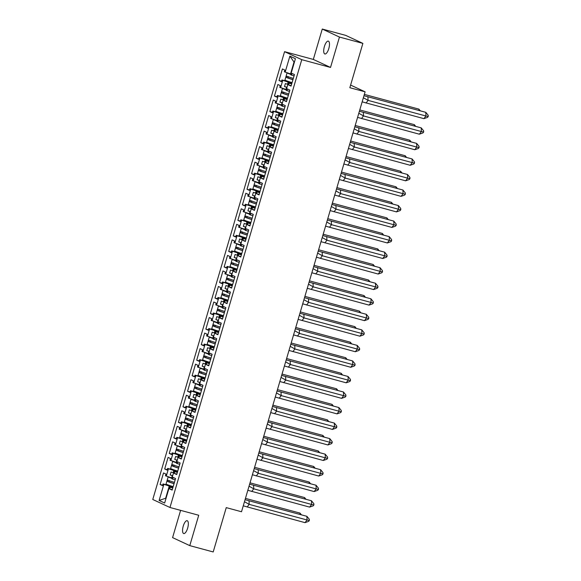 <?xml version="1.0" encoding="UTF-8"?>
<svg xmlns="http://www.w3.org/2000/svg" width="581" height="581" viewBox="0 0 581 581"><rect width="100%" height="100%" fill="white"/><g stroke="black" fill="none" stroke-linecap="round" stroke-linejoin="round"><path stroke-width="0.87" d="M187.648 528.158A6.66 2.397 -74.9 0 0 187.184 520.707A6.66 2.397 -74.9 0 0 183.247 526.103A6.66 2.397 -74.9 0 0 183.712 533.554A6.66 2.397 -74.9 0 0 187.648 528.158M328.802 48.572A6.66 2.397 -74.9 0 0 328.33 41.12A6.66 2.397 -74.9 0 0 324.394 46.524A6.66 2.397 -74.9 0 0 324.866 53.975A6.66 2.397 -74.9 0 0 328.802 48.572M322.266 29.05L313.326 59.429L330.524 67.44L339.464 37.061L322.266 29.05L345.68 35.368L362.878 43.386L349.835 87.709L365.108 91.827L350.612 85.073M339.464 37.061L362.878 43.386M180.604 510.358L172.586 537.614L189.784 545.632L213.205 551.95L226.249 507.627L241.514 511.752L365.108 91.827M284.567 51.665L152.767 499.478L169.972 507.489L301.764 59.676L284.567 51.665L313.326 59.429M177.619 471.54L173.813 470.508L173.167 472.702L173.545 472.803M177.358 472.426L173.973 471.358L177.474 472.019M182.187 455.998L178.389 454.974L177.742 457.16L178.12 457.269M181.926 456.891L178.549 455.816L182.049 456.477M186.762 440.463L182.957 439.432L182.318 441.625L182.695 441.727M186.501 441.349L183.117 440.282L186.617 440.943M191.338 424.922L187.532 423.898L186.886 426.091L187.264 426.193M191.076 425.815L187.692 424.74L191.193 425.401M195.906 409.387L192.108 408.356L191.461 410.549L191.839 410.651M195.644 410.273L192.267 409.206L195.768 409.866M200.481 393.845L196.676 392.821L196.037 395.015L196.414 395.116M200.22 394.739L196.836 393.664L200.343 394.325M205.057 378.311L201.251 377.28L200.605 379.473L200.982 379.575M204.795 379.197L201.411 378.129L204.911 378.79M209.625 362.769L205.827 361.745L205.18 363.938L205.558 364.04M209.363 363.662L205.986 362.588L209.487 363.248M214.2 347.235L210.395 346.203L209.756 348.397L210.133 348.498M213.939 348.121L210.554 347.053L214.062 347.714M218.776 331.693L214.97 330.669L214.324 332.862L214.701 332.964M218.514 332.586L215.13 331.511L218.63 332.179M223.344 316.158L219.545 315.134L218.899 317.32L219.277 317.422M223.082 317.044L219.705 315.977L223.206 316.638M227.919 300.617L224.113 299.593L223.474 301.786L223.852 301.888M227.658 301.51L224.273 300.435L227.781 301.103M232.494 285.082L228.689 284.058L228.042 286.244L228.42 286.346M232.233 285.968L228.849 284.901L232.349 285.561M237.063 269.54L233.264 268.516L232.618 270.71L232.996 270.811M236.801 270.434L233.424 269.359L236.925 270.027M241.638 254.006L237.84 252.982L237.193 255.168L237.571 255.27M241.376 254.892L237.992 253.824L241.5 254.485M246.213 238.471L242.408 237.44L241.761 239.633L242.139 239.735M245.952 239.357L242.567 238.29L246.068 238.951M250.781 222.93L246.983 221.906L246.337 224.092L246.714 224.193M250.52 223.823L247.143 222.748L250.643 223.409M255.357 207.395L251.558 206.364L250.912 208.557L251.29 208.659M255.095 208.281L251.718 207.214L255.219 207.875M259.932 191.853L256.127 190.829L255.48 193.023L255.865 193.124M259.671 192.747L256.286 191.672L259.787 192.333M264.5 176.319L260.702 175.288L260.056 177.481L260.433 177.583M264.239 177.205L260.862 176.137L264.362 176.798M269.076 160.777L265.277 159.753L264.631 161.946L265.009 162.048M268.814 161.671L265.437 160.596L268.938 161.257M273.651 145.243L269.845 144.211L269.199 146.405L269.584 146.506M273.39 146.129L270.005 145.061L273.506 145.722M278.226 129.701L274.421 128.677L273.774 130.87L274.152 130.972M277.958 130.594L274.581 129.519L278.081 130.18M282.794 114.166L278.996 113.135L278.35 115.329L278.727 115.43M282.533 115.053L279.156 113.985L282.656 114.646M287.37 98.625L283.564 97.601L282.925 99.794L283.303 99.896M279.962 114.363L279.461 116.055L281.908 117.188L285.307 105.64L282.867 104.5L282.366 106.192L281.56 105.815L283.724 98.443L287.225 99.104M291.945 83.09L288.14 82.066L287.493 84.252L287.871 84.354M291.684 83.976L288.299 82.909L291.8 83.57M279.156 113.985L276.984 121.356L277.791 121.727L278.292 120.035L280.732 121.175L277.333 132.729L274.893 131.589L275.387 129.897M274.581 129.519L272.409 136.891L273.223 137.269L273.716 135.576L276.157 136.709L272.758 148.264L270.318 147.131L270.819 145.439M270.005 145.061L267.841 152.433L268.647 152.803L269.141 151.111L271.588 152.251L268.19 163.806L265.742 162.665L266.243 160.973M265.437 160.596L263.266 167.967L264.072 168.345L264.573 166.653L267.013 167.786L263.614 179.34L261.174 178.207L261.668 176.508M260.862 176.137L258.69 183.509L259.504 183.879L259.998 182.187L262.438 183.327L259.039 194.882L256.599 193.742L257.1 192.05M256.286 191.672L254.122 199.043L254.928 199.421L255.422 197.729L257.87 198.862L254.471 210.416L252.023 209.283L252.524 207.584M251.718 207.214L249.547 214.578L250.353 214.955L250.854 213.263L253.294 214.404L249.895 225.958L247.455 224.818L247.949 223.126M247.143 222.748L244.971 230.12L245.778 230.497L246.279 228.805L248.719 229.938L245.32 241.493L242.88 240.352L243.374 238.66M242.567 238.29L240.396 245.654L241.209 246.032L241.703 244.34L244.151 245.48L240.745 257.034L238.304 255.894L238.806 254.202M237.992 253.824L235.828 261.196L236.634 261.573L237.135 259.881L239.575 261.014L236.176 272.569L233.736 271.429L234.23 269.737M233.424 269.359L231.253 276.73L232.059 277.108L232.56 275.416L235 276.556L231.601 288.111L229.161 286.97L229.655 285.278M228.849 284.901L226.677 292.272L227.491 292.65L227.984 290.95L230.432 292.09L227.026 303.645L224.586 302.505L225.087 300.813M224.273 300.435L222.109 307.807L222.915 308.184L223.416 306.492L225.856 307.632L222.458 319.18L220.01 318.047L220.511 316.354M219.705 315.977L217.534 323.348L218.34 323.726L218.841 322.027L221.281 323.167L217.882 334.721L215.442 333.581L215.936 331.889M215.13 331.511L212.958 338.883L213.772 339.26L214.266 337.568L216.713 338.708L213.307 350.256L210.867 349.123L211.368 347.431M210.554 347.053L208.39 354.425L209.196 354.795L209.697 353.103L212.138 354.243L208.739 365.798L206.291 364.657L206.792 362.965M205.986 362.588L203.815 369.959L204.621 370.337L205.122 368.644L207.562 369.777L204.163 381.332L201.723 380.199L202.217 378.507M201.411 378.129L199.239 385.501L200.053 385.871L200.547 384.179L202.994 385.319L199.588 396.874L197.148 395.734L197.649 394.041M196.836 393.664L194.671 401.035L195.477 401.413L195.979 399.721L198.419 400.854L195.02 412.408L192.572 411.275L193.074 409.576M192.267 409.206L190.096 416.577L190.902 416.947L191.403 415.255L193.843 416.395L190.445 427.95L188.004 426.81L188.498 425.118M187.692 424.74L185.521 432.111L186.334 432.489L186.828 430.797L189.275 431.93L185.869 443.485L183.429 442.352L183.93 440.652M183.117 440.282L180.952 447.646L181.759 448.024L182.26 446.331L184.7 447.472L181.301 459.026L178.854 457.886L179.355 456.194M178.549 455.816L176.377 463.188L177.183 463.565L177.684 461.873L180.125 463.006L176.726 474.561L174.285 473.428L174.779 471.728M173.973 471.358L171.802 478.722L172.615 479.1L173.109 477.408L175.556 478.548L172.15 490.103L169.71 488.962L170.211 487.27L169.398 486.893L164.648 503.03L159.114 500.452L163.864 484.314L169.238 486.05L165.723 497.997L166.079 498.164M172.666 475.788L172.288 475.686L171.642 477.88L165.454 475.766L165.955 474.074L163.515 472.941L160.109 484.489L162.557 485.629L163.05 483.937L163.864 484.314M166.268 476.144L168.432 468.773L173.813 470.508M177.241 460.254L176.864 460.152L176.217 462.345L170.03 460.232L170.531 458.54L168.083 457.4L164.684 468.954L167.125 470.094L167.626 468.395L168.432 468.773M170.836 460.61L173.007 453.238L178.389 454.974M181.817 444.712L181.432 444.61L180.793 446.804L174.605 444.69L175.099 442.998L172.659 441.865L169.26 453.412L171.7 454.553L172.201 452.86L173.007 453.238M175.411 445.068L177.583 437.696L182.957 439.432M186.385 429.177L186.007 429.076L185.361 431.269L179.173 429.156L179.674 427.463L177.234 426.323L173.835 437.878L176.275 439.018L176.769 437.326L177.583 437.696M179.987 429.533L182.151 422.162L187.532 423.898M190.96 413.643L190.583 413.534L189.936 415.727L183.749 413.614L184.25 411.922L181.802 410.789L178.403 422.343L180.844 423.476L181.345 421.784L182.151 422.162M184.555 413.992L186.726 406.62L192.108 408.356M195.536 398.101L195.158 398L194.512 400.193L188.324 398.079L188.818 396.387L186.378 395.247L182.979 406.802L185.419 407.942L185.92 406.25L186.726 406.62M189.13 398.457L191.302 391.086L196.676 392.821M200.104 382.567L199.726 382.465L199.08 384.651L192.892 382.545L193.393 380.845L190.953 379.713L187.554 391.267L189.994 392.4L190.488 390.708L191.302 391.086M193.705 382.915L195.87 375.551L201.251 377.28M204.679 367.025L204.301 366.923L203.655 369.117L197.467 367.003L197.968 365.311L195.521 364.171L192.122 375.725L194.57 376.866L195.063 375.173L195.87 375.551M198.274 367.381L200.445 360.009L205.827 361.745M209.254 351.49L208.877 351.389L208.23 353.575L202.043 351.469L202.537 349.769L200.096 348.636L196.698 360.191L199.138 361.324L199.639 359.632L200.445 360.009M202.849 351.839L205.02 344.475L210.395 346.203M213.823 335.949L213.445 335.847L212.799 338.04L206.611 335.927L207.112 334.235L204.672 333.095L201.273 344.649L203.713 345.789L204.214 344.097L205.02 344.475M207.424 336.305L209.588 328.933L214.97 330.669M218.398 320.414L218.02 320.313L217.374 322.499L211.186 320.392L211.687 318.7L209.24 317.56L205.841 329.115L208.288 330.248L208.782 328.555L209.588 328.933M211.992 320.77L214.164 313.399L219.545 315.134M222.973 304.872L222.596 304.771L221.949 306.964L215.762 304.851L216.255 303.159L213.815 302.018L210.416 313.573L212.857 314.713L213.358 313.021L214.164 313.399M216.568 305.228L218.739 297.857L224.113 299.593M227.541 289.338L227.164 289.236L226.517 291.422L220.337 289.316L220.831 287.624L218.391 286.484L214.992 298.038L217.432 299.171L217.933 297.479L218.739 297.857M221.143 289.694L223.315 282.322L228.689 284.058M232.117 273.796L231.739 273.695L231.093 275.888L224.905 273.774L225.406 272.082L222.966 270.942L219.56 282.497L222.007 283.637L222.501 281.945L223.315 282.322M225.719 274.152L227.883 266.781L233.264 268.516M236.692 258.262L236.314 258.16L235.668 260.353L229.48 258.24L229.982 256.548L227.534 255.408L224.135 266.962L226.575 268.102L227.077 266.403L227.883 266.781M230.287 258.618L232.458 251.246L237.84 252.982M241.26 242.72L240.883 242.618L240.243 244.812L234.056 242.698L234.55 241.006L232.109 239.873L228.711 251.42L231.151 252.561L231.652 250.869L232.458 251.246M234.862 243.076L237.033 235.704L242.408 237.44M245.836 227.186L245.458 227.084L244.812 229.277L238.624 227.164L239.125 225.472L236.685 224.331L233.279 235.886L235.726 237.026L236.22 235.327L237.033 235.704M239.437 227.541L241.602 220.17L246.983 221.906M250.411 211.644L250.033 211.542L249.387 213.735L243.199 211.622L243.7 209.93L241.253 208.797L237.854 220.344L240.294 221.484L240.795 219.792L241.602 220.17M244.005 212L246.177 204.628L251.558 206.364M254.979 196.109L254.601 196.008L253.962 198.201L247.775 196.087L248.269 194.395L245.828 193.255L242.43 204.81L244.87 205.95L245.371 204.258L246.177 204.628M248.581 196.465L250.752 189.094L256.127 190.829M259.554 180.575L259.177 180.466L258.53 182.659L252.343 180.546L252.844 178.854L250.404 177.721L246.998 189.275L249.445 190.408L249.939 188.716L250.752 189.094M253.156 180.923L255.32 173.552L260.702 175.288M264.13 165.033L263.752 164.931L263.106 167.125L256.918 165.011L257.419 163.319L254.972 162.179L251.573 173.734L254.013 174.874L254.514 173.182L255.32 173.552M257.724 165.389L259.896 158.017L265.277 159.753M268.698 149.499L268.32 149.397L267.681 151.583L261.494 149.477L261.987 147.777L259.547 146.644L256.148 158.199L258.589 159.332L259.09 157.64L259.896 158.017M262.3 149.847L264.471 142.476L269.845 144.211M273.273 133.957L272.896 133.855L272.249 136.048L266.062 133.935L266.563 132.243L264.123 131.103L260.716 142.657L263.164 143.797L263.658 142.105L264.471 142.476M266.875 134.313L269.039 126.941L274.421 128.677M277.849 118.422L277.471 118.321L276.825 120.507L270.637 118.401L271.138 116.701L268.691 115.568L265.292 127.123L267.732 128.256L268.233 126.564L269.039 126.941M271.443 118.771L273.615 111.407L278.996 113.135M282.417 102.881L282.039 102.779L281.4 104.972L275.212 102.859L275.706 101.167L273.266 100.026L269.867 111.581L272.307 112.721L272.809 111.029L273.615 111.407M276.019 103.236L278.19 95.865L283.564 97.601M286.992 87.346L286.615 87.244L285.968 89.43L279.781 87.324L280.282 85.625L277.841 84.492L274.435 96.047L276.883 97.18L277.377 95.487L278.19 95.865M280.594 87.695L282.758 80.331L288.14 82.066M294.393 62.211L294.03 62.044L290.544 73.896L284.356 71.783L284.857 70.09L282.41 68.95L279.011 80.505L281.451 81.645L281.952 79.953L282.758 80.331M285.162 72.16L289.883 56.125L295.424 58.703L290.703 74.738L291.509 75.116L292.011 73.424L294.451 74.564L291.052 86.111L288.612 84.979L289.106 83.286M288.299 82.909L286.128 90.28L286.941 90.658L287.435 88.958L289.883 90.099L286.477 101.653L284.036 100.513L284.537 98.821L283.724 98.443M171.642 477.88L172.02 477.981M173.167 472.702L171.054 472.019L170.175 475.011L172.288 475.686M176.217 462.345L176.595 462.447M177.742 457.16L175.629 456.484L174.75 459.469L176.864 460.152M180.793 446.804L181.17 446.905M182.318 441.625L180.204 440.943L179.326 443.935L181.432 444.61M185.361 431.269L185.738 431.371M186.886 426.091L184.773 425.408L183.894 428.393L186.007 429.076M189.936 415.727L190.314 415.829M191.461 410.549L189.348 409.866L188.469 412.859L190.583 413.534M194.512 400.193L194.889 400.294M196.037 395.015L193.923 394.332L193.045 397.317L195.158 398M199.08 384.651L199.457 384.753M200.605 379.473L198.491 378.79L197.613 381.782L199.726 382.465M203.655 369.117L204.033 369.218M205.18 363.938L203.067 363.256L202.188 366.241L204.301 366.923M208.23 353.575L208.608 353.676M209.756 348.397L207.642 347.714L206.763 350.706L208.877 351.389M212.799 338.04L213.176 338.142M214.324 332.862L212.21 332.179L211.331 335.164L213.445 335.847M217.374 322.499L217.752 322.6M218.899 317.32L216.786 316.638L215.907 319.63L218.02 320.313M221.949 306.964L222.327 307.066M223.474 301.786L221.361 301.103L220.482 304.088L222.596 304.771M226.517 291.422L226.902 291.531M228.042 286.244L225.929 285.561L225.05 288.554L227.164 289.236M231.093 275.888L231.47 275.99M232.618 270.71L230.504 270.027L229.626 273.012L231.739 273.695M235.668 260.353L236.046 260.455M237.193 255.168L235.08 254.493L234.201 257.477L236.314 258.16M240.243 244.812L240.621 244.913M241.761 239.633L239.648 238.951L238.769 241.936L240.883 242.618M244.812 229.277L245.189 229.379M246.337 224.092L244.223 223.416L243.345 226.401L245.458 227.084M249.387 213.735L249.765 213.837M250.912 208.557L248.799 207.875L247.92 210.867L250.033 211.542M253.962 198.201L254.34 198.303M255.48 193.023L253.367 192.34L252.488 195.325L254.601 196.008M258.53 182.659L258.908 182.761M260.056 177.481L257.942 176.798L257.063 179.79L259.177 180.466M263.106 167.125L263.483 167.226M264.631 161.946L262.518 161.264L261.639 164.249L263.752 164.931M267.681 151.583L268.059 151.685M269.199 146.405L267.093 145.722L266.207 148.714L268.32 149.397M272.249 136.048L272.627 136.15M273.774 130.87L271.661 130.188L270.782 133.172L272.896 133.855M276.825 120.507L277.202 120.608M278.35 115.329L276.236 114.646L275.358 117.638L277.471 118.321M281.4 104.972L281.778 105.074M282.925 99.794L280.812 99.111L279.926 102.096L282.039 102.779M285.968 89.43L286.346 89.532M287.493 84.252L285.38 83.57L284.501 86.562L286.615 87.244M290.544 73.896L290.921 73.998M294.03 62.044L289.883 56.125M330.524 67.44L301.764 59.676M189.784 545.632L198.724 515.253L169.972 507.489M166.101 498.099L159.114 500.452M173.044 487.074L169.238 486.05M169.398 486.893L172.898 487.553M281.582 81.202L279.011 80.505M292.061 82.684L281.952 79.953M291.183 85.668L288.612 84.979M294.088 75.813L291.509 75.116M277.014 96.736L274.435 96.047M272.438 112.278L269.867 111.581M267.863 127.813L265.292 127.123M263.295 143.354L260.716 142.657M258.719 158.889L256.148 158.199M254.144 174.431L251.573 173.734M249.576 189.965L246.998 189.275M245 205.507L242.43 204.81M240.425 221.041L237.854 220.344M235.857 236.583L233.279 235.886M231.282 252.118L228.711 251.42M226.706 267.659L224.135 266.962M222.138 283.194L219.56 282.497M217.563 298.728L214.992 298.038M212.987 314.27L210.416 313.573M208.419 329.805L205.841 329.115M203.844 345.346L201.273 344.649M199.268 360.881L196.698 360.191M194.693 376.423L192.122 375.725M190.125 391.957L187.554 391.267M185.55 407.499L182.979 406.802M180.974 423.033L178.403 422.343M176.406 438.575L173.835 437.878M171.831 454.11L169.26 453.412M167.255 469.651L164.684 468.954M162.687 485.186L160.109 484.489M287.108 99.518L284.537 98.821M287.486 98.218L277.377 95.487M286.607 101.21L284.036 100.513M289.512 91.348L286.941 90.658M172.782 487.96L170.211 487.27M173.16 486.667L163.05 483.937M172.281 489.66L169.71 488.962M175.186 479.797L172.615 479.1M177.735 471.126L167.626 468.395M176.856 474.118L174.285 473.428M179.761 464.255L177.183 463.565M182.311 455.591L172.201 452.86M181.432 458.583L178.854 457.886M184.33 448.721L181.759 448.024M186.886 440.049L176.769 437.326M186 443.042L183.429 442.352M188.905 433.179L186.334 432.489M191.454 424.515L181.345 421.784M190.575 427.507L188.004 426.81M193.48 417.645L190.902 416.947M196.029 408.973L185.92 406.25M195.151 411.965L192.572 411.275M198.048 402.11L195.477 401.413M200.605 393.439L190.488 390.708M199.719 396.431L197.148 395.734M202.624 386.568L200.053 385.871M205.173 377.897L195.063 375.173M204.294 380.889L201.723 380.199M207.199 371.034L204.621 370.337M209.748 362.362L199.639 359.632M208.87 365.355L206.291 364.657M211.767 355.492L209.196 354.795M214.324 346.828L204.214 344.097M213.438 349.813L210.867 349.123M216.343 339.958L213.772 339.26M218.892 331.286L208.782 328.555M218.013 334.278L215.442 333.581M220.918 324.416L218.34 323.726M223.467 315.752L213.358 313.021M222.588 318.737L220.01 318.047M225.486 308.881L222.915 308.184M228.042 300.21L217.933 297.479M227.156 303.202L224.586 302.505M230.061 293.34L227.491 292.65M232.611 284.675L222.501 281.945M231.732 287.668L229.161 286.97M234.637 277.805L232.059 277.108M237.186 269.134L227.077 266.403M236.307 272.126L233.736 271.429M239.205 262.263L236.634 261.573M241.761 253.599L231.652 250.869M240.875 256.591L238.304 255.894M243.78 246.729L241.209 246.032M246.329 238.057L236.22 235.327M245.451 241.05L242.88 240.352M248.356 231.187L245.778 230.497M250.905 222.523L240.795 219.792M250.026 225.515L247.455 224.818M252.924 215.653L250.353 214.955M255.48 206.981L245.371 204.258M254.594 209.973L252.023 209.283M257.499 200.111L254.928 199.421M260.048 191.447L249.939 188.716M259.17 194.439L256.599 193.742M262.075 184.576L259.504 183.879M264.624 175.905L254.514 173.182M263.745 178.897L261.174 178.207M266.643 169.042L264.072 168.345M269.199 160.371L259.09 157.64M268.32 163.363L265.742 162.665M271.218 153.5L268.647 152.803M273.767 144.829L263.658 142.105M272.888 147.821L270.318 147.131M275.793 137.966L273.223 137.269M278.343 129.294L268.233 126.564M277.464 132.286L274.893 131.589M280.362 122.424L277.791 121.727M282.918 113.76L272.809 111.029M282.039 116.745L279.461 116.055M284.937 106.889L282.366 106.192M287.021 87.244L284.501 86.562M282.453 102.779L279.926 102.096M277.878 118.313L275.358 117.638M273.302 133.855L270.782 133.172M268.734 149.39L266.207 148.714M264.159 164.931L261.639 164.249M259.584 180.466L257.063 179.79M255.015 196.008L252.488 195.325M250.44 211.542L247.92 210.867M245.865 227.084L243.345 226.401M241.297 242.618L238.769 241.936M236.721 258.16L234.201 257.477M232.146 273.695L229.626 273.012M227.578 289.236L225.05 288.554M223.002 304.771L220.482 304.088M218.427 320.313L215.907 319.63M213.852 335.847L211.331 335.164M209.283 351.382L206.763 350.706M204.708 366.923L202.188 366.241M200.133 382.458L197.613 381.782M195.565 398L193.045 397.317M190.989 413.534L188.469 412.859M186.414 429.076L183.894 428.393M181.846 444.61L179.326 443.935M177.27 460.152L174.75 459.469M172.695 475.686L170.175 475.011M363.953 95.727L425.786 112.322L428.175 115.249L428.233 116.476L427.558 117.362L423.919 118.662L362.159 101.842M367.911 96.7L368.078 100.382L425.946 116.004L425.786 112.322M423.919 118.662L425.946 116.004L428.233 116.476M363.372 97.724L368.078 100.382L366.052 103.04M418.966 110.484L418.908 109.119L364.352 94.391M420.317 110.848L418.908 109.119M290.805 74.39A9.26 0.537 -163.6 0 1 287.588 73.191L288.975 73.562A7.698 0.45 16.4 0 0 290.841 74.281M292.076 82.64A9.26 0.537 -163.6 0 1 285.474 80.367L285.329 80.861M288.379 76.619L287.994 77.912A7.698 0.45 16.4 0 0 292.962 79.612M292.94 79.706A9.26 0.537 16.4 0 1 286.607 77.542L286.985 76.249A9.26 0.537 16.4 0 0 293.318 78.406M284.755 80.708L287.087 72.778M359.385 111.269L421.21 127.864L423.607 130.79L423.658 132.018L422.983 132.904L419.344 134.204L357.584 117.384M363.343 112.242L363.503 115.917L421.378 131.538L421.21 127.864M419.344 134.204L421.378 131.538L423.658 132.018M358.797 113.259L363.503 115.917L361.476 118.575M354.809 126.803L416.642 143.398L419.032 146.325L419.083 147.552L418.407 148.438L414.776 149.738L353.008 132.918M358.767 127.776L358.927 131.459L416.802 147.08L416.642 143.398M414.776 149.738L416.802 147.08L419.083 147.552M354.221 128.8L358.927 131.459L356.901 134.117M350.234 142.345L412.067 158.94L414.456 161.867L414.514 163.094L413.839 163.98L410.201 165.28L348.44 148.46M354.192 143.318L354.359 146.993L412.227 162.615L412.067 158.94M410.201 165.28L412.227 162.615L414.514 163.094M349.653 144.335L354.359 146.993L352.326 149.651M345.666 157.879L407.492 174.474L409.888 177.401L409.939 178.628L409.264 179.514L405.625 180.814L343.865 163.995M349.624 158.853L349.784 162.535L407.659 178.156L407.492 174.474M405.625 180.814L407.659 178.156L409.939 178.628M345.078 159.877L349.784 162.535L347.758 165.193M341.091 173.421L402.923 190.016L405.313 192.943L405.364 194.17L404.688 195.056L401.057 196.356L339.289 179.536M345.049 174.394L345.208 178.069L403.083 193.691L402.923 190.016M401.057 196.356L403.083 193.691L405.364 194.17M340.502 175.411L345.208 178.069L343.182 180.727M414.391 126.019L414.333 124.661L359.777 109.932M415.749 126.389L414.333 124.661M286.23 89.932A9.26 0.537 -163.6 0 1 283.012 88.733L284.399 89.104A7.698 0.45 16.4 0 0 286.266 89.815M287.501 98.182A9.26 0.537 -163.6 0 1 280.906 95.901L280.754 96.402M283.804 92.154L283.426 93.454A7.698 0.45 16.4 0 0 288.394 95.153M288.365 95.24A9.26 0.537 16.4 0 1 282.032 93.083L282.417 91.783A9.26 0.537 16.4 0 0 288.75 93.948M280.18 96.243L282.511 88.319M409.823 141.561L409.758 140.195L355.202 125.467M411.174 141.924L409.758 140.195M281.662 105.466A9.26 0.537 -163.6 0 1 278.437 104.268L279.824 104.638A7.698 0.45 16.4 0 0 281.691 105.357M282.925 113.716A9.26 0.537 -163.6 0 1 276.331 111.443L276.186 111.937M279.236 107.696L278.851 108.988A7.698 0.45 16.4 0 0 283.818 110.688M283.789 110.782A9.26 0.537 16.4 0 1 277.464 108.618L277.841 107.325A9.26 0.537 16.4 0 0 284.174 109.482M275.605 111.784L277.943 103.854M405.247 157.095L405.189 155.737L350.633 141.009M406.598 157.466L405.189 155.737M277.086 121.001A9.26 0.537 -163.6 0 1 273.869 119.809L275.256 120.18A7.698 0.45 16.4 0 0 277.122 120.892M278.357 129.258A9.26 0.537 -163.6 0 1 271.755 126.978L271.61 127.479M274.66 123.23L274.276 124.53A7.698 0.45 16.4 0 0 279.243 126.23M279.221 126.317A9.26 0.537 16.4 0 1 272.888 124.152L273.266 122.86A9.26 0.537 16.4 0 0 279.599 125.024M271.036 127.319L273.368 119.395M400.672 172.637L400.614 171.272L346.058 156.543M402.023 173L400.614 171.272M272.511 136.542A9.26 0.537 -163.6 0 1 269.293 135.344L270.681 135.714A7.698 0.45 16.4 0 0 272.547 136.433M273.782 144.792A9.26 0.537 -163.6 0 1 267.18 142.519L267.035 143.013M270.085 138.772L269.707 140.065A7.698 0.45 16.4 0 0 274.675 141.764M274.646 141.851A9.26 0.537 16.4 0 1 268.313 139.694L268.698 138.401A9.26 0.537 16.4 0 0 275.031 140.558M266.461 142.861L268.792 134.93M396.104 188.171L396.039 186.806L341.483 172.085M397.455 188.542L396.039 186.806M267.943 152.077A9.26 0.537 -163.6 0 1 264.718 150.886L266.105 151.256A7.698 0.45 16.4 0 0 267.972 151.968M269.206 160.327A9.26 0.537 -163.6 0 1 262.612 158.054L262.467 158.555M265.517 154.306L265.132 155.606A7.698 0.45 16.4 0 0 270.1 157.306M270.071 157.393A9.26 0.537 16.4 0 1 263.745 155.229L264.123 153.936A9.26 0.537 16.4 0 0 270.455 156.1M261.886 158.395L264.224 150.472M336.515 188.956L398.348 205.551L400.737 208.477L400.796 209.705L400.12 210.591L396.482 211.891L334.721 195.071M340.473 189.929L340.64 193.611L398.508 209.233L398.348 205.551M396.482 211.891L398.508 209.233L400.796 209.705M335.934 190.953L340.64 193.611L338.607 196.269M391.529 203.713L391.471 202.348L336.915 187.619M392.879 204.076L391.471 202.348M263.367 167.618A9.26 0.537 -163.6 0 1 260.15 166.42L261.537 166.791A7.698 0.45 16.4 0 0 263.396 167.51M264.638 175.869A9.26 0.537 -163.6 0 1 258.037 173.596L257.891 174.089M260.942 169.848L260.557 171.141A7.698 0.45 16.4 0 0 265.524 172.84M265.502 172.927A9.26 0.537 16.4 0 1 259.17 170.77L259.547 169.478A9.26 0.537 16.4 0 0 265.88 171.635M257.318 173.937L259.649 166.006M331.947 204.497L393.773 221.092L396.169 224.019L396.22 225.239L395.545 226.132L391.906 227.425L330.146 210.612M335.905 205.471L336.065 209.145L393.94 224.767L393.773 221.092M391.906 227.425L393.94 224.767L396.22 225.239M331.359 206.487L336.065 209.145L334.039 211.804M386.953 219.248L386.895 217.882L332.339 203.161M388.304 219.611L386.895 217.882M258.792 183.153A9.26 0.537 -163.6 0 1 255.575 181.962L256.962 182.332A7.698 0.45 16.4 0 0 258.828 183.044M260.063 191.403A9.26 0.537 -163.6 0 1 253.461 189.13L253.316 189.631M256.366 185.383L255.989 186.683A7.698 0.45 16.4 0 0 260.956 188.382M260.927 188.469A9.26 0.537 16.4 0 1 254.594 186.305L254.979 185.012A9.26 0.537 16.4 0 0 261.312 187.176M252.742 189.471L255.074 181.548M327.372 220.032L389.205 236.627L391.594 239.554L391.645 240.781L390.969 241.667L387.338 242.967L325.571 226.147M331.33 221.005L331.49 224.687L389.364 240.309L389.205 236.627M387.338 242.967L389.364 240.309L391.645 240.781M326.783 222.029L331.49 224.687L329.463 227.345M382.378 234.789L382.32 233.424L327.764 218.696M383.736 235.152L382.32 233.424M254.224 198.695A9.26 0.537 -163.6 0 1 250.999 197.496L252.386 197.867A7.698 0.45 16.4 0 0 254.253 198.586M255.487 206.945A9.26 0.537 -163.6 0 1 248.893 204.665L248.748 205.166M251.798 200.924L251.413 202.217A7.698 0.45 16.4 0 0 256.381 203.916M256.352 204.004A9.26 0.537 16.4 0 1 250.019 201.847L250.404 200.547A9.26 0.537 16.4 0 0 256.737 202.711M248.167 205.013L250.505 197.082M322.796 235.574L384.629 252.169L387.019 255.095L387.077 256.315L386.401 257.201L382.763 258.501L320.995 241.689M326.754 236.54L326.921 240.222L384.789 255.843L384.629 252.169M382.763 258.501L384.789 255.843L387.077 256.315M322.215 237.564L326.921 240.222L324.888 242.88M377.81 250.324L377.752 248.958L323.196 234.23M379.161 250.687L377.752 248.958M249.648 214.229A9.26 0.537 -163.6 0 1 246.431 213.031L247.818 213.409A7.698 0.45 16.4 0 0 249.677 214.12M250.919 222.479A9.26 0.537 -163.6 0 1 244.318 220.206L244.173 220.707M247.223 216.459L246.838 217.759A7.698 0.45 16.4 0 0 251.805 219.458M251.784 219.545A9.26 0.537 16.4 0 1 245.451 217.381L245.828 216.088A9.26 0.537 16.4 0 0 252.161 218.245M243.599 220.548L245.93 212.624M318.228 251.108L380.054 267.703L382.443 270.63L382.501 271.857L381.826 272.743L378.187 274.043L316.427 257.223M322.186 252.081L322.346 255.763L380.214 271.385L380.054 267.703M378.187 274.043L380.214 271.385L382.501 271.857M317.64 253.098L322.346 255.763L320.32 258.422M373.234 265.866L373.176 264.5L318.62 249.772M374.585 266.229L373.176 264.5M245.073 229.771A9.26 0.537 -163.6 0 1 241.856 228.573L243.243 228.943A7.698 0.45 16.4 0 0 245.109 229.662M246.344 238.021A9.26 0.537 -163.6 0 1 239.742 235.741L239.597 236.242M242.647 232.001L242.27 233.293A7.698 0.45 16.4 0 0 247.237 234.993M247.208 235.08A9.26 0.537 16.4 0 1 240.875 232.923L241.26 231.623A9.26 0.537 16.4 0 0 247.586 233.787M239.023 236.089L241.355 228.159M313.653 266.643L375.486 283.245L377.875 286.164L377.926 287.392L377.251 288.278L373.619 289.578L311.852 272.765M317.611 267.616L317.771 271.298L375.646 286.92L375.486 283.245M373.619 289.578L375.646 286.92L377.926 287.392M313.065 268.64L317.771 271.298L315.744 273.956M368.659 281.4L368.601 280.035L314.045 265.306M370.017 281.763L368.601 280.035M240.505 245.305A9.26 0.537 -163.6 0 1 237.28 244.107L238.668 244.478A7.698 0.45 16.4 0 0 240.534 245.197M241.769 253.556A9.26 0.537 -163.6 0 1 235.174 251.282L235.029 251.776M238.072 247.535L237.694 248.828A7.698 0.45 16.4 0 0 242.662 250.527M242.633 250.622A9.26 0.537 16.4 0 1 236.3 248.457L236.685 247.165A9.26 0.537 16.4 0 0 243.018 249.322M234.448 251.624L236.779 243.7M309.077 282.184L370.91 298.779L373.3 301.706L373.358 302.933L372.675 303.819L369.044 305.119L307.276 288.299M313.036 283.158L313.203 286.832L371.07 302.461L370.91 298.779M369.044 305.119L371.07 302.461L373.358 302.933M308.496 284.174L313.203 286.832L311.169 289.498M364.091 296.942L364.033 295.576L309.47 280.848M365.442 297.305L364.033 295.576M235.93 260.847A9.26 0.537 -163.6 0 1 232.712 259.649L234.099 260.019A7.698 0.45 16.4 0 0 235.959 260.738M237.201 269.097A9.26 0.537 -163.6 0 1 230.599 266.817L230.454 267.318M233.504 263.077L233.119 264.37A7.698 0.45 16.4 0 0 238.087 266.069M238.065 266.156A9.26 0.537 16.4 0 1 231.732 263.999L232.109 262.699A9.26 0.537 16.4 0 0 238.442 264.863M229.88 267.158L232.211 259.235M304.509 297.719L366.335 314.314L368.724 317.241L368.782 318.468L368.107 319.354L364.469 320.654L302.708 303.834M308.467 298.692L308.627 302.374L366.495 317.996L366.335 314.314M364.469 320.654L366.495 317.996L368.782 318.468M303.921 299.716L308.627 302.374L306.601 305.032M359.516 312.476L359.457 311.111L304.902 296.383M360.866 312.839L359.457 311.111M231.354 276.382A9.26 0.537 -163.6 0 1 228.137 275.183L229.524 275.554A7.698 0.45 16.4 0 0 231.391 276.273M232.625 284.632A9.26 0.537 -163.6 0 1 226.024 282.359L225.878 282.853M228.929 278.611L228.551 279.904A7.698 0.45 16.4 0 0 233.518 281.603M233.489 281.698A9.26 0.537 16.4 0 1 227.156 279.534L227.541 278.241A9.26 0.537 16.4 0 0 233.867 280.398M225.305 282.7L227.636 274.769M299.934 313.261L361.76 329.855L364.156 332.782L364.207 334.01L363.532 334.896L359.9 336.196L298.133 319.376M303.892 314.234L304.052 317.909L361.927 333.538L361.76 329.855M359.9 336.196L361.927 333.538L364.207 334.01M299.346 315.251L304.052 317.909L302.026 320.574M354.94 328.011L354.882 326.653L300.326 311.924M356.298 328.381L354.882 326.653M226.786 291.923A9.26 0.537 -163.6 0 1 223.562 290.725L224.949 291.096A7.698 0.45 16.4 0 0 226.815 291.815M228.05 300.174A9.26 0.537 -163.6 0 1 221.455 297.893L221.31 298.394M224.353 294.153L223.975 295.446A7.698 0.45 16.4 0 0 228.943 297.145M228.914 297.232A9.26 0.537 16.4 0 1 222.581 295.075L222.966 293.775A9.26 0.537 16.4 0 0 229.299 295.94M220.729 298.235L223.06 290.311M295.359 328.795L357.192 345.39L359.581 348.317L359.632 349.544L358.956 350.43L355.325 351.73L293.558 334.91M299.317 329.768L299.476 333.45L357.351 349.072L357.192 345.39M355.325 351.73L357.351 349.072L359.632 349.544M294.77 330.792L299.476 333.45L297.45 336.108M350.372 343.553L350.307 342.187L295.751 327.459M351.723 343.916L350.307 342.187M222.211 307.458A9.26 0.537 -163.6 0 1 218.993 306.26L220.381 306.63A7.698 0.45 16.4 0 0 222.24 307.349M223.482 315.708A9.26 0.537 -163.6 0 1 216.88 313.435L216.735 313.929M219.785 309.688L219.4 310.98A7.698 0.45 16.4 0 0 224.368 312.68M224.346 312.774A9.26 0.537 16.4 0 1 218.013 310.61L218.391 309.317A9.26 0.537 16.4 0 0 224.724 311.474M216.161 313.776L218.492 305.846M290.79 344.337L352.616 360.932L355.006 363.859L355.064 365.086L354.388 365.972L350.75 367.272L288.989 350.452M294.749 345.31L294.908 348.985L352.776 364.607L352.616 360.932M350.75 367.272L352.776 364.607L355.064 365.086M290.202 346.327L294.908 348.985L292.882 351.65M345.797 359.087L345.739 357.729L291.183 343.001M347.147 359.457L345.739 357.729M217.635 323A9.26 0.537 -163.6 0 1 214.418 321.801L215.805 322.172A7.698 0.45 16.4 0 0 217.672 322.883M218.906 331.25A9.26 0.537 -163.6 0 1 212.305 328.969L212.159 329.471M215.21 325.222L214.832 326.522A7.698 0.45 16.4 0 0 219.8 328.221M219.771 328.309A9.26 0.537 16.4 0 1 213.438 326.152L213.823 324.852A9.26 0.537 16.4 0 0 220.148 327.016M211.586 329.311L213.917 321.387M286.215 359.871L348.041 376.466L350.437 379.393L350.488 380.62L349.813 381.506L346.182 382.806L284.414 365.986M290.173 360.845L290.333 364.527L348.208 380.148L348.041 376.466M346.182 382.806L348.208 380.148L350.488 380.62M285.627 361.869L290.333 364.527L288.307 367.185M341.221 374.629L341.163 373.263L286.607 358.535M342.579 374.992L341.163 373.263M213.067 338.534A9.26 0.537 -163.6 0 1 209.843 337.336L211.23 337.706A7.698 0.45 16.4 0 0 213.096 338.425M214.331 346.784A9.26 0.537 -163.6 0 1 207.737 344.511L207.584 345.005M210.634 340.764L210.257 342.056A7.698 0.45 16.4 0 0 215.224 343.756M215.195 343.85A9.26 0.537 16.4 0 1 208.862 341.686L209.247 340.393A9.26 0.537 16.4 0 0 215.58 342.55M207.01 344.853L209.342 336.922M281.64 375.413L343.473 392.008L345.862 394.935L345.913 396.162L345.237 397.048L341.606 398.348L279.839 381.528M285.598 376.386L285.758 380.061L343.632 395.683L343.473 392.008M341.606 398.348L343.632 395.683L345.913 396.162M281.051 377.403L285.758 380.061L283.731 382.719M336.653 390.163L336.588 388.805L282.032 374.077M338.004 390.534L336.588 388.805M208.492 354.076A9.26 0.537 -163.6 0 1 205.275 352.878L206.662 353.248A7.698 0.45 16.4 0 0 208.521 353.96M209.763 362.326A9.26 0.537 -163.6 0 1 203.161 360.046L203.016 360.547M206.066 356.298L205.681 357.598A7.698 0.45 16.4 0 0 210.649 359.298M210.627 359.385A9.26 0.537 16.4 0 1 204.294 357.221L204.672 355.928A9.26 0.537 16.4 0 0 211.005 358.092M202.435 360.387L204.773 352.464M277.072 390.948L338.897 407.542L341.287 410.469L341.345 411.697L340.669 412.583L337.031 413.883L275.271 397.063M281.022 391.921L281.189 395.603L339.057 411.225L338.897 407.542M337.031 413.883L339.057 411.225L341.345 411.697M276.483 392.945L281.189 395.603L279.163 398.261M332.078 405.705L332.02 404.34L277.464 389.611M333.429 406.068L332.02 404.34M203.916 369.61A9.26 0.537 -163.6 0 1 200.699 368.412L202.086 368.782A7.698 0.45 16.4 0 0 203.953 369.501M205.187 377.861A9.26 0.537 -163.6 0 1 198.586 375.587L198.441 376.081M201.491 371.84L201.113 373.133A7.698 0.45 16.4 0 0 206.073 374.832M206.052 374.919A9.26 0.537 16.4 0 1 199.719 372.762L200.096 371.47A9.26 0.537 16.4 0 0 206.429 373.627M197.867 375.929L200.198 367.998M272.496 406.489L334.322 423.084L336.719 426.011L336.769 427.238L336.094 428.124L332.463 429.424L270.695 412.604M276.454 407.463L276.614 411.137L334.489 426.759L334.322 423.084M332.463 429.424L334.489 426.759L336.769 427.238M271.908 408.479L276.614 411.137L274.588 413.795M327.502 421.24L327.444 419.881L272.888 405.153M328.861 421.61L327.444 419.881M199.348 385.145A9.26 0.537 -163.6 0 1 196.124 383.954L197.511 384.324A7.698 0.45 16.4 0 0 199.377 385.036M200.612 393.402A9.26 0.537 -163.6 0 1 194.018 391.122L193.865 391.623M196.915 387.374L196.538 388.674A7.698 0.45 16.4 0 0 201.505 390.374M201.476 390.461A9.26 0.537 16.4 0 1 195.143 388.297L195.528 387.004A9.26 0.537 16.4 0 0 201.861 389.168M193.291 391.463L195.623 383.54M267.921 422.024L329.754 438.619L332.143 441.545L332.194 442.773L331.519 443.659L327.887 444.959L266.12 428.139M271.879 422.997L272.039 426.679L329.914 442.301L329.754 438.619M327.887 444.959L329.914 442.301L332.194 442.773M267.333 424.021L272.039 426.679L270.012 429.337M322.934 436.781L322.869 435.416L268.313 420.688M324.285 437.144L322.869 435.416M194.773 400.687A9.26 0.537 -163.6 0 1 191.556 399.488L192.943 399.859A7.698 0.45 16.4 0 0 194.802 400.578M196.037 408.937A9.26 0.537 -163.6 0 1 189.442 406.664L189.297 407.158M192.347 402.916L191.962 404.209A7.698 0.45 16.4 0 0 196.93 405.908M196.908 405.996A9.26 0.537 16.4 0 1 190.575 403.839L190.953 402.546A9.26 0.537 16.4 0 0 197.286 404.703M188.716 407.005L191.055 399.074M263.346 437.566L325.178 454.16L327.568 457.087L327.626 458.307L326.95 459.201L323.312 460.493L261.552 443.681M267.304 438.539L267.471 442.214L325.338 457.835L325.178 454.16M323.312 460.493L325.338 457.835L327.626 458.307M262.765 439.556L267.471 442.214L265.444 444.872M318.359 452.316L318.301 450.95L263.745 436.229M319.71 452.679L318.301 450.95M190.198 416.221A9.26 0.537 -163.6 0 1 186.98 415.03L188.367 415.4A7.698 0.45 16.4 0 0 190.234 416.112M191.469 424.471A9.26 0.537 -163.6 0 1 184.867 422.198L184.722 422.699M187.772 418.451L187.394 419.751A7.698 0.45 16.4 0 0 192.355 421.45M192.333 421.537A9.26 0.537 16.4 0 1 186 419.373L186.378 418.08A9.26 0.537 16.4 0 0 192.71 420.245M184.148 422.54L186.479 414.616M258.777 453.1L320.603 469.695L323 472.622L323.051 473.849L322.375 474.735L318.737 476.035L256.976 459.215M262.735 454.073L262.895 457.755L320.77 473.377L320.603 469.695M318.737 476.035L320.77 473.377L323.051 473.849M258.189 455.097L262.895 457.755L260.869 460.413M313.784 467.858L313.725 466.492L259.17 451.764M315.142 468.221L313.725 466.492M185.622 431.763A9.26 0.537 -163.6 0 1 182.405 430.565L183.792 430.935A7.698 0.45 16.4 0 0 185.659 431.654M186.893 440.013A9.26 0.537 -163.6 0 1 180.299 437.733L180.146 438.234M183.197 433.992L182.819 435.285A7.698 0.45 16.4 0 0 187.786 436.985M187.757 437.072A9.26 0.537 16.4 0 1 181.425 434.915L181.809 433.622A9.26 0.537 16.4 0 0 188.142 435.779M179.573 438.081L181.904 430.151M254.202 468.642L316.035 485.237L318.424 488.163L318.475 489.384L317.8 490.27L314.168 491.57L252.401 474.757M258.16 469.608L258.32 473.29L316.195 488.911L316.035 485.237M314.168 491.57L316.195 488.911L318.475 489.384M253.614 470.632L258.32 473.29L256.294 475.948M309.215 483.392L309.15 482.027L254.594 467.298M310.566 483.755L309.15 482.027M181.054 447.297A9.26 0.537 -163.6 0 1 177.837 446.099L179.217 446.477A7.698 0.45 16.4 0 0 181.083 447.188M182.318 455.548A9.26 0.537 -163.6 0 1 175.723 453.274L175.578 453.776M178.628 449.527L178.244 450.827A7.698 0.45 16.4 0 0 183.211 452.526M183.189 452.614A9.26 0.537 16.4 0 1 176.856 450.449L177.234 449.157A9.26 0.537 16.4 0 0 183.567 451.321M174.997 453.616L177.336 445.692M249.627 484.176L311.46 500.771L313.849 503.698L313.907 504.925L313.232 505.811L309.593 507.111L247.833 490.291M253.585 485.15L253.752 488.832L311.619 504.453L311.46 500.771M309.593 507.111L311.619 504.453L313.907 504.925M249.046 486.166L253.752 488.832L251.726 491.49M304.64 498.934L304.582 497.568L250.026 482.84M305.991 499.297L304.582 497.568M176.479 462.839A9.26 0.537 -163.6 0 1 173.261 461.641L174.649 462.011A7.698 0.45 16.4 0 0 176.515 462.73M177.75 471.089A9.26 0.537 -163.6 0 1 171.148 468.809L171.003 469.31M174.053 465.069L173.668 466.361A7.698 0.45 16.4 0 0 178.636 468.061M178.614 468.148A9.26 0.537 16.4 0 1 172.281 465.991L172.659 464.691A9.26 0.537 16.4 0 0 178.992 466.855M170.429 469.157L172.76 461.227M245.059 499.711L306.884 516.313L309.281 519.232L309.332 520.46L308.656 521.346L305.018 522.646L243.257 505.833M249.017 500.684L249.176 504.366L307.051 519.988L306.884 516.313M305.018 522.646L307.051 519.988L309.332 520.46M244.47 501.708L249.176 504.366L247.15 507.024M300.065 514.468L300.007 513.103L245.451 498.375M301.423 514.831L300.007 513.103M171.903 478.374A9.26 0.537 -163.6 0 1 168.686 477.175L170.073 477.553A7.698 0.45 16.4 0 0 171.94 478.265M173.174 486.624A9.26 0.537 -163.6 0 1 166.58 484.351L166.427 484.844M169.478 480.603L169.1 481.896A7.698 0.45 16.4 0 0 174.068 483.603M174.039 483.69A9.26 0.537 16.4 0 1 167.706 481.526L168.091 480.233A9.26 0.537 16.4 0 0 174.423 482.39M165.854 484.692L168.185 476.769M286.607 77.542L287.994 77.912M282.032 93.083L283.426 93.454M277.464 108.618L278.851 108.988M272.888 124.152L274.276 124.53M268.313 139.694L269.707 140.065M263.745 155.229L265.132 155.606M259.17 170.77L260.557 171.141M254.594 186.305L255.989 186.683M250.019 201.847L251.413 202.217M245.451 217.381L246.838 217.759M240.875 232.923L242.27 233.293M236.3 248.457L237.694 248.828M231.732 263.999L233.119 264.37M227.156 279.534L228.551 279.904M222.581 295.075L223.975 295.446M218.013 310.61L219.4 310.98M213.438 326.152L214.832 326.522M208.862 341.686L210.257 342.056M204.294 357.221L205.681 357.598M199.719 372.762L201.113 373.133M195.143 388.297L196.538 388.674M190.575 403.839L191.962 404.209M186 419.373L187.394 419.751M181.425 434.915L182.819 435.285M176.856 450.449L178.244 450.827M172.281 465.991L173.668 466.361M167.706 481.526L169.1 481.896"/></g></svg>
